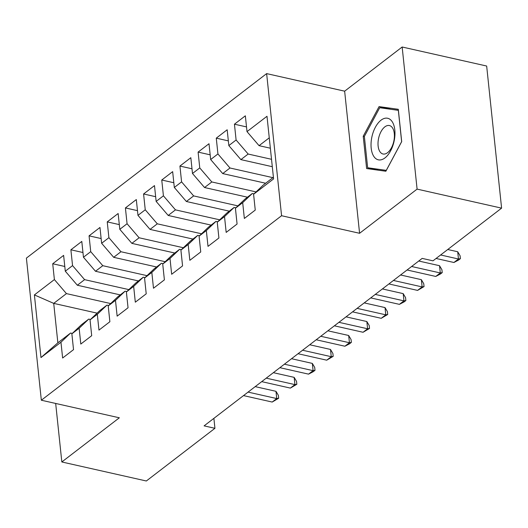<?xml version="1.0" encoding="UTF-8"?>
<svg xmlns="http://www.w3.org/2000/svg" width="528" height="528" viewBox="0 0 528 528"><rect width="100%" height="100%" fill="white"/><g stroke="black" fill="none" stroke-linecap="round" stroke-linejoin="round"><path stroke-width="0.79" d="M266.64 73.61L26.4 258.113L41.336 400.224L281.576 215.721L266.64 73.61L344.645 91.179L359.581 233.29L417.094 189.116L402.158 47.005L344.645 91.179M402.158 47.005L486.664 66.033L501.6 208.144L417.094 189.116M97.106 313.144L53.717 303.376L34.393 294.914L40.979 357.562L60.964 342.21L62.627 358.017L73.531 349.642L71.867 333.835L79.141 328.251L80.797 344.058L91.7 335.683L90.044 319.876L97.31 314.299L98.974 330.106L109.877 321.73L108.214 305.923L115.48 300.34L117.143 316.147L128.047 307.771L126.383 291.964L133.657 286.381L135.313 302.188L146.216 293.819L144.56 278.012L151.826 272.428L153.49 288.235L164.393 279.86L162.73 264.053L170.003 258.469L171.659 274.276L182.563 265.901L180.906 250.094L188.173 244.517L189.836 260.317L200.739 251.948L199.076 236.141L206.342 230.558L208.006 246.365L218.909 237.989L217.246 222.182L224.519 216.599L226.175 232.406L237.079 224.03L235.422 208.23L242.689 202.646L244.352 218.453L255.255 210.078L253.592 194.271L273.583 178.919L266.996 116.272L247.005 131.624L245.348 115.817L234.445 124.192L236.102 139.999L228.835 145.583L227.172 129.776L216.269 138.151L217.932 153.958L210.665 159.535L209.002 143.735L198.099 152.104L199.762 167.911L192.489 173.494L190.832 157.687L179.929 166.063L181.586 181.87L174.319 187.453L172.656 171.646L161.753 180.022L163.416 195.822L156.149 201.406L154.486 185.599L143.583 193.974L145.246 209.781L137.973 215.365L136.31 199.558L125.407 207.933L127.07 223.74L119.803 229.324L118.14 213.517L107.237 221.885L108.9 237.692L101.627 243.276L99.97 227.469L89.067 235.844L90.724 251.651L83.457 257.235L81.794 241.428L70.891 249.803L72.554 265.61L65.287 271.187L63.624 255.38L52.721 263.756L64.792 266.475M34.393 294.914L54.384 279.563L52.721 263.756M120.259 294.895L77.339 285.232L84.605 279.649L128.858 289.615M65.287 271.187L77.339 285.232M72.554 265.61L84.605 279.649M40.979 357.562L57.862 342.817L70.58 333.049L72.29 333.432M60.964 342.21L70.58 333.049M138.428 280.942L95.509 271.273L102.782 265.69L147.028 275.656M83.457 257.235L95.509 271.273M90.724 251.651L102.782 265.69M71.867 333.835L81.484 324.674L88.75 319.09L90.466 319.48M79.141 328.251L88.75 319.09M156.598 266.983L113.685 257.321L120.952 251.737L165.198 261.703M101.627 243.276L113.685 257.321M108.9 237.692L120.952 251.737M90.044 319.876L99.653 310.715L106.927 305.138L108.636 305.521M97.31 314.299L106.927 305.138M174.775 253.024L131.855 243.362L139.121 237.778L183.374 247.744M119.803 229.324L131.855 243.362M127.07 223.74L139.121 237.778M108.214 305.923L117.83 296.762L125.096 291.179L126.806 291.562M115.48 300.34L125.096 291.179M192.944 239.072L150.025 229.403L157.298 223.819L201.544 233.785M137.973 215.365L150.025 229.403M145.246 209.781L157.298 223.819M126.383 291.964L136 282.803L143.273 277.22L144.982 277.609M133.657 286.381L143.273 277.22M211.121 225.113L168.201 215.45L175.468 209.867L219.714 219.833M156.149 201.406L168.201 215.45M163.416 195.822L175.468 209.867M144.56 278.012L154.176 268.851L161.443 263.267L163.152 263.65M151.826 272.428L161.443 263.267M229.291 211.16L186.371 201.491L193.644 195.908L237.89 205.874M174.319 187.453L186.371 201.491M181.586 181.87L193.644 195.908M162.73 264.053L172.346 254.892L179.612 249.308L181.322 249.691M170.003 258.469L179.612 249.308M247.46 197.201L204.547 187.532L211.814 181.955L256.06 191.915M192.489 173.494L204.547 187.532M199.762 167.911L211.814 181.955M180.906 250.094L190.516 240.933L197.789 235.356L199.498 235.739M188.173 244.517L197.789 235.356M265.637 183.242L222.717 173.58L229.984 167.996L272.903 177.659M210.665 159.535L222.717 173.58M217.932 153.958L229.984 167.996M199.076 236.141L208.692 226.981L215.959 221.397L217.668 221.78M206.342 230.558L215.959 221.397M272.296 166.696L240.887 159.621L248.16 154.037L271.517 159.304M228.835 145.583L240.887 159.621M236.102 139.999L248.16 154.037M217.246 222.182L226.862 213.022L234.128 207.438L235.844 207.827M224.519 216.599L234.128 207.438M270.356 148.21L259.063 145.669L269.26 137.828M247.005 131.624L259.063 145.669M235.422 208.23L245.032 199.069L252.305 193.486L254.014 193.868M242.689 202.646L252.305 193.486M55.678 403.458L61.829 461.967L146.335 480.995L214.936 428.307L213.886 418.354M501.6 208.144L433 260.832L422.169 258.39L204.098 425.872L214.936 428.307M359.581 233.29L281.576 215.721M61.829 461.967L119.341 417.793L41.336 400.224M110.682 303.567L66.436 293.608L53.717 303.376L57.862 342.817M253.592 194.271L263.208 185.11L273.412 177.276M54.384 279.563L66.436 293.608M366.623 168.551L385.856 171.244L401.696 141.616L398.297 109.296L379.064 106.61L363.224 136.237L366.623 168.551M234.445 124.192L246.51 126.911M216.269 138.151L228.34 140.87M198.099 152.104L210.17 154.823M179.929 166.063L191.994 168.782M161.753 180.022L173.824 182.734M143.583 193.974L155.648 196.693M125.407 207.933L137.478 210.652M107.237 221.885L119.308 224.605M89.067 235.844L101.132 238.564M70.891 249.803L82.962 252.516M398.402 110.286L390.403 109.23M364.366 136.495L363.224 136.237M390.436 109.171L379.064 106.61M447.744 249.506L457.703 251.75L460.086 255.763L460.39 258.661L458.575 260.06L453.922 262.489L436.075 258.469M453.922 262.489L458.462 258.997L457.703 251.75M440.623 254.978L458.462 258.997L460.39 258.661M418.744 261.023L439.527 265.703L441.916 269.722L442.22 272.62L440.405 274.019L435.745 276.448L407.068 269.986M435.745 276.448L440.293 272.956L439.527 265.703M411.616 266.495L440.293 272.956L442.22 272.62M400.567 274.982L421.357 279.662L423.74 283.675L424.05 286.579L417.575 290.4L388.898 283.945M417.575 290.4L422.116 286.915L421.357 279.662M393.439 280.454L422.116 286.915L424.05 286.579M373.758 156.328A21.292 11.299 -77.3 0 0 390.621 150.836A21.292 11.299 -77.3 0 0 392.238 121.763A21.292 11.299 -77.3 0 0 375.375 127.255A21.292 11.299 -77.3 0 0 373.758 156.328M379.883 151.602A14.579 7.735 -77.3 0 0 383.005 153.991A14.579 7.735 -77.3 0 0 392.779 144.797A14.579 7.735 -77.3 0 0 392.528 127.934A14.579 7.735 -77.3 0 0 389.407 125.545A14.579 7.735 -77.3 0 0 379.632 134.739A14.579 7.735 -77.3 0 0 379.883 151.602M385.862 171.224L378.49 170.194L367.653 167.752L364.366 136.442L379.711 107.732L398.343 110.339L401.636 141.656L386.291 170.359L367.653 167.752M382.397 288.935L403.181 293.621L405.57 297.634L405.874 300.531L404.059 301.93L399.406 304.359L370.729 297.898M399.406 304.359L403.946 300.868L403.181 293.621M375.269 294.413L403.946 300.868L405.874 300.531M364.221 302.894L385.011 307.573L387.4 311.593L387.704 314.49L381.229 318.311L352.552 311.857M381.229 318.311L385.777 314.827L385.011 307.573M357.093 308.365L385.777 314.827L387.704 314.49M346.051 316.846L366.841 321.532L369.224 325.545L369.527 328.449L363.059 332.27L334.382 325.816M363.059 332.27L367.6 328.779L366.841 321.532M338.923 322.324L367.6 328.779L369.527 328.449M327.881 330.805L348.665 335.485L351.054 339.504L351.358 342.401L349.543 343.801L344.883 346.229L316.206 339.768M344.883 346.229L349.43 342.738L348.665 335.485M320.753 336.277L349.43 342.738L351.358 342.401M309.705 344.764L330.495 349.444L332.884 353.456L333.188 356.36L326.713 360.182L298.036 353.727M326.713 360.182L331.254 356.697L330.495 349.444M302.577 350.236L331.254 356.697L333.188 356.36M291.535 358.717L312.325 363.403L314.708 367.415L315.011 370.313L313.196 371.712L308.543 374.141L279.866 367.679M308.543 374.141L313.084 370.649L312.325 363.403M284.407 364.195L313.084 370.649L315.011 370.313M273.365 372.676L294.149 377.355L296.538 381.374L296.842 384.272L290.367 388.093L261.69 381.638M290.367 388.093L294.914 384.608L294.149 377.355M266.237 378.147L294.914 384.608L296.842 384.272M255.189 386.635L275.979 391.314L278.362 395.327L278.672 398.231L272.197 402.052L243.52 395.597M272.197 402.052L276.738 398.561L275.979 391.314M248.061 392.106L276.738 398.561L278.672 398.231"/></g></svg>
